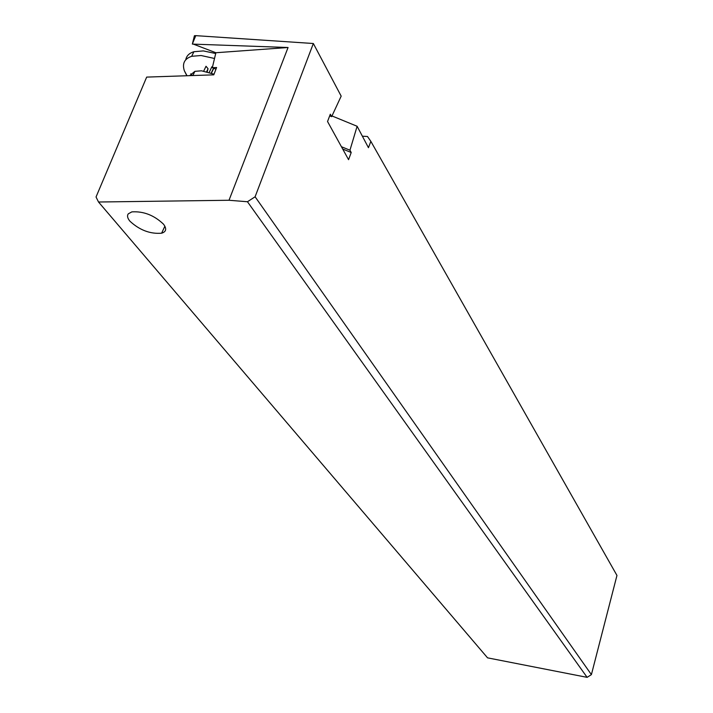 <?xml version="1.0" encoding="UTF-8"?>
<svg xmlns="http://www.w3.org/2000/svg" width="713" height="713" viewBox="0 0 713 713"><rect width="100%" height="100%" fill="white"/><g stroke="black" fill="none" stroke-linecap="round" stroke-linejoin="round"><path stroke-width="1.07" d="M229.007 200.264L98.519 202.011L96.041 196.984L146.673 77.102L213.784 74.838L216.6 67.512L212.331 67.664L215.887 52.735L288.061 47.504L229.007 200.264L247.456 201.743L255.102 196.779L591.398 674.632L616.959 575.444L370.849 141.361L368.452 147.689L357.124 126.272L349.949 150.211L351.206 152.511L342.703 149.035M255.102 196.779L313.346 43.511L341.179 96.13L331.643 116.665L330.315 114.214L327.543 121.522L348.568 159.676L351.206 152.511M370.849 141.361L367.489 136.495L362.364 136.192M247.456 201.743L587.12 677.35L487.558 657.849L98.519 202.011M163.509 224.176C154.097 215.228 143.536 211.128 131.834 211.877L128.287 213.838C126.923 215.745 127.467 218.196 129.909 221.182C139.579 230.13 150.149 234.131 161.61 233.204C166.272 231.77 166.904 228.757 163.509 224.176M591.398 674.632L587.12 677.35M313.346 43.511L195.781 35.65L194.417 35.721L192.43 43.769L195.781 35.65M192.43 43.769L215.887 52.735M288.061 47.504L192.367 44.099M331.643 116.665L329.691 115.854M215.968 69.161L212.331 67.664M341.429 146.718L349.949 150.211M331.982 115.943L357.124 126.272M189.685 75.649L194.881 71.345L201.512 70.81L214.025 74.197M214.524 58.484L201.111 55.516L191.681 56.3C184.48 58.716 182.038 63.528 184.337 70.739L186.859 75.747M192.332 75.56L190.817 73.751M185.781 59.732C186.503 55.837 189.203 53.163 193.891 51.719L203.312 50.908L215.709 53.52M212.492 67.004L211.886 66.746L209.221 72.37M203.722 71.068L206.012 66.256L208.062 68.733L207.207 71.79M208.062 68.733L206.672 71.657M213.766 68.261L211.458 73.136M161.61 233.204L164.872 226.208M194.881 71.345L192.867 75.542M187.011 75.738L184.337 70.739M193.891 51.719L191.681 56.3M211.235 73.056L213.543 68.163"/></g></svg>
